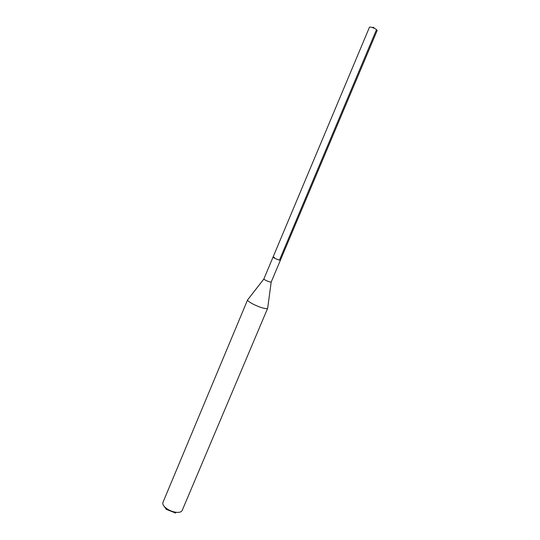 <?xml version="1.0" encoding="UTF-8"?>
<svg xmlns="http://www.w3.org/2000/svg" width="540" height="540" viewBox="0 0 540 540"><rect width="100%" height="100%" fill="white"/><g stroke="black" fill="none" stroke-linecap="round" stroke-linejoin="round"><path stroke-width="0.81" d="M263.925 278.91L263.864 278.971C264.472 279.821 266.409 280.807 269.683 281.914L271.202 282.049L377.21 30.402L376.043 29.234C372.83 27.52 370.649 26.831 369.495 27.162L273.031 257.121C273.685 257.877 275.643 258.836 278.91 259.99L280.395 260.219L278.91 259.99C275.643 258.836 273.685 257.877 273.031 257.121L274.536 257.351M271.188 282.076L267.658 308.279C267.361 308.812 265.957 308.772 263.453 308.151C256.959 306.599 246.598 301.144 247.604 299.849L162.952 502.402C162.405 503.962 163.31 505.764 165.672 507.816C168.831 510.307 172.409 511.805 176.404 512.325L177.282 512.386C179.908 512.44 181.541 511.805 182.169 510.482L267.658 308.279M164.032 506.169L166.3 509.355L175.568 513M376.13 30.503L279.68 259.585M373.964 27.324L372.094 27.452M263.864 278.971L273.031 257.121M263.858 278.998L247.806 299.639M174.866 512.953L176.404 512.325M166.3 509.355L165.672 507.816"/></g></svg>
